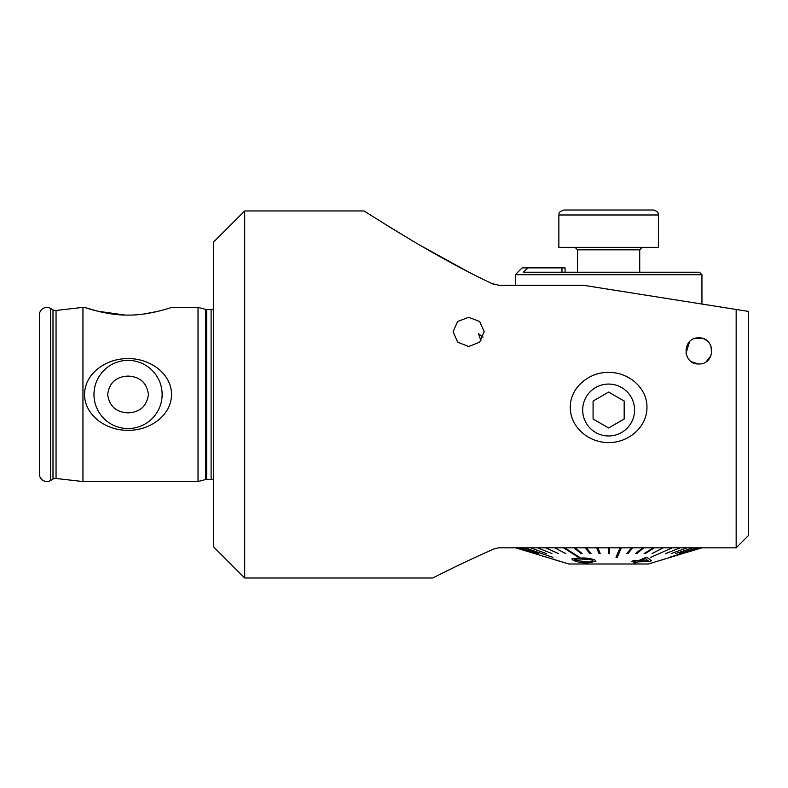 <?xml version="1.0" encoding="UTF-8"?>
<svg xmlns="http://www.w3.org/2000/svg" width="788" height="788" viewBox="0 0 788 788"><rect width="100%" height="100%" fill="white"/><g stroke="black" fill="none" stroke-linecap="round" stroke-linejoin="round"><path stroke-width="1.18" d="M56.046 478.483A4.974 4.974 0 0 0 52.993 479.114L52.993 309.812A4.974 4.974 0 0 0 56.046 310.452L82.947 307.369L82.947 481.557L56.046 478.483L56.046 310.452M124.947 315.042L97.604 311.191L84.503 307.369C84.927 307.527 107.552 315.515 128.05 315.082C148.528 315.515 171.183 307.527 171.597 307.369L198.034 307.369L205.688 309.418A3.733 3.733 0 0 0 206.653 309.546L211.105 309.546A3.733 3.733 0 0 0 213.587 308.601M128.05 360.382A34.081 34.081 0 0 0 93.969 394.463A34.081 34.081 0 0 0 128.05 428.554A34.081 34.081 0 0 0 162.131 394.463A34.081 34.081 0 0 0 128.05 360.382M128.05 376.093C116.053 376.674 109.266 382.81 107.68 394.493C109.315 406.165 116.102 412.282 128.05 412.843C140.018 412.262 146.814 406.145 148.42 394.493C146.814 382.801 140.028 376.664 128.05 376.093M128.05 358.629C107.552 358.215 84.946 372.3 84.503 394.404C84.877 416.635 107.532 430.701 128.05 430.297C148.499 430.711 171.104 416.714 171.597 394.581C171.252 372.32 148.577 358.225 128.05 358.629M244.694 577.988L213.587 546.882L213.587 242.054L244.694 210.948L364.026 210.948C366.735 212.317 431.509 255.223 491.939 283.572L499.08 285.286L583.465 285.286L736.159 309.467L736.159 547.818L498.696 547.818L493.909 548.98C462.142 562.878 432.907 577.929 432.691 577.988L244.694 577.988L244.694 210.948M198.034 307.369L198.034 481.557L205.688 479.508A3.733 3.733 0 0 1 206.653 479.38L211.105 479.38A3.733 3.733 0 0 1 213.587 480.335M52.993 309.812L50.599 308.433A7.466 7.466 0 0 0 39.4 314.895L39.4 474.031A7.466 7.466 0 0 0 50.599 480.503L50.599 308.433M52.993 479.114L50.599 480.503M698.611 363.977L691.509 361.741L698.582 363.977M708.087 341.696L709.732 343.716M710.914 345.952L711.672 353.31L710.914 345.942M710.934 355.851L709.781 358.048M708.136 360.086L706.206 361.702L710.953 355.792M687.973 343.657L689.579 341.696M693.795 338.86L696.326 338.101M480.976 340.702L478.414 333.708L483.074 337.195M694.484 338.604L701.31 338.091M702.995 338.535L698.828 337.855C715.662 337.195 715.839 364.489 698.828 363.987C681.847 364.509 681.984 337.185 698.828 337.855M608.622 442.501C589.296 442.945 570.325 427.52 570.295 407.632C569.793 387.578 589.434 371.808 608.622 372.458C627.829 371.867 647.342 387.46 646.958 407.494C647.037 427.451 627.908 442.974 608.622 442.501M468.653 317.308L457.651 321.474L453.1 331.699L457.651 342.14L468.653 346.543L479.646 342.15L484.206 331.699L479.646 321.474L468.653 317.308M689.53 341.746L685.993 353.32M84.503 307.369L82.947 307.369M198.034 481.557L82.947 481.557M157.275 311.487L143.564 314.048M140.333 314.432L135.546 314.845M706.324 340.219L708.176 341.785M708.727 342.386L706.59 340.406M704.216 339.017L703.3 338.643M704.58 339.185L706.757 340.534M468.998 272.274L420.723 245.629M406.864 237.434L382.741 222.708M376.477 218.808L364.026 210.948M495.278 284.773L491.939 283.572M496.115 548.192L493.909 548.98M459.7 564.7L457.749 565.636M443.674 572.502L437.941 575.348M733.047 547.818L701.941 547.818M736.159 547.818L748.6 535.377L748.6 311.437L736.159 309.467M701.941 547.877L682.802 553.55L701.507 547.818M699.458 272.224L523.291 272.224L527.94 267.871L522.158 267.871L515.313 274.707L701.941 274.707L699.458 272.224M565.075 267.871L565.075 272.224L565.075 267.871L527.94 267.871M592.438 560.189C593.039 561.499 591 562.071 586.341 561.923L575.368 560.189L586.341 561.992C591.02 562.13 593.049 561.558 592.438 560.258L589.365 559.342L581.623 559.076C576.915 558.8 574.836 559.185 575.368 560.248L574.885 559.716M594.979 560.081L595.964 561.243L587.72 562.957C581.918 563.006 576.964 562.041 572.846 560.061L572.295 558.564L580.244 558.111C585.947 557.805 590.862 558.456 594.979 560.081L594.979 560.022C590.921 558.406 586.006 557.746 580.244 558.052L571.832 559.037L572.295 558.495M578.481 557.343L579.574 557.274L564.7 547.818L563.607 547.877L578.481 557.343M574.156 547.877L580.963 553.55L582.115 553.55L575.319 547.877L574.156 547.818M575.319 547.877L582.115 553.55M585.257 547.877L589.828 553.55L591.03 553.55L586.459 547.877L585.257 547.818M586.459 547.877L591.03 553.55M596.723 547.877L598.988 553.55L600.22 553.55L597.964 547.877L596.723 547.818M597.964 547.877L600.22 553.55M608.375 547.877L608.306 553.55L609.548 553.55L609.626 547.877L608.375 547.877L608.306 553.55M620.038 547.877L616.019 557.274L617.25 557.343L621.269 547.877L620.038 547.877L616.019 557.343M631.513 547.877L626.805 553.55L628.006 553.55L632.725 547.877L631.513 547.877L626.805 553.55M642.634 547.877L635.689 553.491L636.852 553.55L643.786 547.877L642.634 547.877L635.689 553.55M653.213 547.877L644.16 553.55L645.244 553.55L654.306 547.877L653.213 547.877L644.16 553.55M663.092 547.877L652.06 553.55M672.115 547.877L650.73 557.343M680.133 547.877L665.702 553.55M687.018 547.877L671.228 553.55M692.672 547.877L675.759 553.55M697.006 547.877L679.236 553.55M699.941 547.877L669.357 557.343M524.906 547.877L552.989 557.343M633.808 560.554L638.113 560.889L645.49 557.648L647.509 557.727L651.39 560.731L647.509 557.658L645.49 557.589L638.113 560.829L633.808 560.495L631.73 561.45L633.808 560.495M636.024 561.745L633.729 562.809L636.024 561.805L631.73 561.45M551.275 558.653L568.808 563.991L648.445 563.991L682.802 553.54M595.964 561.243L594.979 560.022M554.772 547.818L565.676 553.55L554.772 547.818M545.69 547.877L558.406 553.55M537.603 547.877L551.935 553.55M530.639 547.877L546.35 553.55M520.484 547.818L538.214 553.55L520.484 547.818M517.46 547.877L535.781 553.55M515.874 547.877L559.086 560.997M701.428 547.877L682.802 553.55M534.451 553.55L515.746 547.857M520.484 547.877L538.214 553.55M554.772 547.877L565.676 553.55M579.574 557.343L564.7 547.877M592.95 560.79L592.438 560.258M559.086 561.066L560.544 561.48M651.39 560.731L649.686 561.46L638.053 561.903L635.749 562.908L633.729 562.809M648.229 560.859L645.461 558.623L640.132 560.977L648.229 560.859M648.229 560.79L640.132 560.918M608.622 210.012L653.419 210.012C659.753 212.041 657.803 213.912 658.394 214.986L558.859 214.986C559.756 213.794 556.88 212.583 563.834 210.012L608.622 210.012M558.859 214.986L558.859 247.343L658.394 247.343L658.394 214.986M608.622 435.971A25.955 25.955 0 0 0 634.576 410.016A25.955 25.955 0 0 0 608.622 384.061A25.955 25.955 0 0 0 582.677 410.016A25.955 25.955 0 0 0 608.622 435.971M624.175 418.999L624.175 401.043L608.622 392.06L593.078 401.043L593.078 418.999L608.622 427.983L624.175 418.999M211.105 479.38L211.105 309.546M206.653 479.38L206.653 309.546M205.688 479.508L205.688 309.418M561.972 267.871L561.972 272.224M639.728 272.224L639.728 249.826L577.525 249.826L575.033 247.343M701.941 304.05L701.941 274.707M515.313 285.286L515.313 274.707M559.716 561.283L555.658 560.051M577.525 272.224L577.525 249.826M639.728 249.826L642.22 247.343"/></g></svg>
